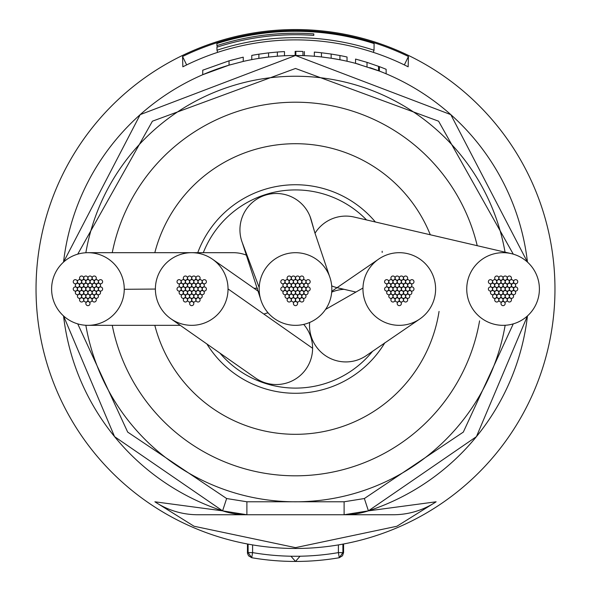 <?xml version="1.0" encoding="UTF-8"?>
<svg xmlns="http://www.w3.org/2000/svg" width="591" height="591" viewBox="0 0 591 591"><rect width="100%" height="100%" fill="white"/><g stroke="black" fill="none" stroke-linecap="round" stroke-linejoin="round"><path stroke-width="0.89" d="M309.662 322.464A36.324 36.324 0 0 0 367.225 354.969M362.97 288.039A36.324 36.324 0 0 0 419.499 319.192A36.324 36.324 0 0 0 416.522 257.041A36.324 36.324 0 0 0 362.97 288.039L325.545 309.433M344.073 289.317A36.324 36.324 0 0 0 331.691 292.146M511.318 253.628L354.105 217.045A36.324 36.324 0 0 0 314.996 233.26M539.398 289.014A36.324 36.324 0 0 0 511.318 253.635A36.324 36.324 0 0 0 466.742 289.014A36.324 36.324 0 0 0 494.815 324.385A36.324 36.324 0 0 0 539.398 289.014M331.691 285.881A36.324 36.324 0 0 0 337.114 287.684A36.324 36.324 0 0 1 331.691 285.881A36.324 36.324 0 0 0 337.114 287.684M311.878 222.652A36.324 36.324 0 0 0 310.09 216.579A36.324 36.324 0 0 1 311.878 222.652A36.324 36.324 0 0 0 263.194 195.924A36.324 36.324 0 0 0 242.443 243.064L259.205 287.603A36.324 36.324 0 0 0 299.6 325.109A36.324 36.324 0 0 0 329.468 276.145A36.324 36.324 0 0 0 259.205 287.603M310.09 216.572L314.752 232.433L311.339 220.34M255.039 377.686A36.324 36.324 0 0 0 303.7 324.4A36.324 36.324 0 0 1 312.595 348.21A36.324 36.324 0 0 0 303.7 324.4M228.037 288.918A36.324 36.324 0 0 0 174.877 256.826A36.324 36.324 0 0 0 170.917 318.793A36.324 36.324 0 0 0 228.037 288.918L312.595 348.276M246.957 255.371A36.324 36.324 0 0 0 233.26 252.689L192.238 252.689M124.25 289.302A36.324 36.324 0 0 0 87.933 252.689A36.324 36.324 0 0 0 51.609 288.726A36.324 36.324 0 0 0 87.941 325.338A36.324 36.324 0 0 0 124.25 289.302L155.389 289.051M197.756 252.689A104.275 104.275 0 0 1 375.388 222.002A104.275 104.275 0 0 0 197.756 252.689M154.812 325.331A145.297 145.297 0 0 0 439.061 311.413M430.3 234.782A145.297 145.297 0 0 0 154.812 252.697M384.867 342.736A104.275 104.275 0 0 1 206.887 343.969A104.275 104.275 0 0 0 384.867 342.736M372.64 351.202A99.081 99.081 0 0 1 219.941 353.115A99.081 99.081 0 0 0 372.64 351.202M268.063 312.824A36.324 36.324 0 0 0 263.867 314.065A36.324 36.324 0 0 1 268.063 312.824M382.178 252.431A36.324 36.324 0 0 0 382.163 251.234A36.324 36.324 0 0 1 382.178 252.431M203.311 252.689A99.081 99.081 0 0 1 366.546 219.941A99.081 99.081 0 0 0 203.311 252.689M500.998 289.014A2.076 2.076 0 0 0 503.074 291.09A2.076 2.076 0 0 0 505.15 289.014A2.076 2.076 0 0 0 503.074 286.938A2.076 2.076 0 0 0 500.998 289.014M496.795 289.014A2.076 2.076 0 0 0 498.87 291.09A2.076 2.076 0 0 0 500.946 289.014A2.076 2.076 0 0 0 498.87 286.938A2.076 2.076 0 0 0 496.795 289.014M498.893 285.372A2.076 2.076 0 0 0 500.969 287.448A2.076 2.076 0 0 0 503.044 285.372A2.076 2.076 0 0 0 500.969 283.296A2.076 2.076 0 0 0 498.893 285.372M503.096 285.372A2.076 2.076 0 0 0 505.172 287.448A2.076 2.076 0 0 0 507.248 285.372A2.076 2.076 0 0 0 505.172 283.296A2.076 2.076 0 0 0 503.096 285.372M505.202 289.014A2.076 2.076 0 0 0 507.277 291.09A2.076 2.076 0 0 0 509.353 289.014A2.076 2.076 0 0 0 507.277 286.938A2.076 2.076 0 0 0 505.202 289.014M503.096 292.656A2.076 2.076 0 0 0 505.172 294.732A2.076 2.076 0 0 0 507.248 292.656A2.076 2.076 0 0 0 505.172 290.58A2.076 2.076 0 0 0 503.096 292.656M498.893 292.656A2.076 2.076 0 0 0 500.969 294.732A2.076 2.076 0 0 0 503.044 292.656A2.076 2.076 0 0 0 500.969 290.58A2.076 2.076 0 0 0 498.893 292.656M494.689 285.372A2.076 2.076 0 0 0 496.765 287.448A2.076 2.076 0 0 0 498.841 285.372A2.076 2.076 0 0 0 496.765 283.296A2.076 2.076 0 0 0 494.689 285.372M500.998 281.73A2.076 2.076 0 0 0 503.074 283.806A2.076 2.076 0 0 0 505.15 281.73A2.076 2.076 0 0 0 503.074 279.654A2.076 2.076 0 0 0 500.998 281.73M507.3 285.372A2.076 2.076 0 0 0 509.376 287.448A2.076 2.076 0 0 0 511.451 285.372A2.076 2.076 0 0 0 509.376 283.296A2.076 2.076 0 0 0 507.3 285.372M507.3 292.656A2.076 2.076 0 0 0 509.376 294.732A2.076 2.076 0 0 0 511.451 292.656A2.076 2.076 0 0 0 509.376 290.58A2.076 2.076 0 0 0 507.3 292.656M500.998 296.29A2.076 2.076 0 0 0 503.074 298.366A2.076 2.076 0 0 0 505.15 296.29A2.076 2.076 0 0 0 503.074 294.215A2.076 2.076 0 0 0 500.998 296.29M494.689 292.656A2.076 2.076 0 0 0 496.765 294.732A2.076 2.076 0 0 0 498.841 292.656A2.076 2.076 0 0 0 496.765 290.58A2.076 2.076 0 0 0 494.689 292.656M496.795 281.73A2.076 2.076 0 0 0 498.87 283.806A2.076 2.076 0 0 0 500.946 281.73A2.076 2.076 0 0 0 498.87 279.654A2.076 2.076 0 0 0 496.795 281.73M505.202 281.73A2.076 2.076 0 0 0 507.277 283.806A2.076 2.076 0 0 0 509.353 281.73A2.076 2.076 0 0 0 507.277 279.654A2.076 2.076 0 0 0 505.202 281.73M509.405 289.014A2.076 2.076 0 0 0 511.481 291.09A2.076 2.076 0 0 0 513.549 289.014A2.076 2.076 0 0 0 511.481 286.938A2.076 2.076 0 0 0 509.405 289.014M505.202 296.29A2.076 2.076 0 0 0 507.277 298.366A2.076 2.076 0 0 0 509.353 296.29A2.076 2.076 0 0 0 507.277 294.215A2.076 2.076 0 0 0 505.202 296.29M496.795 296.29A2.076 2.076 0 0 0 498.87 298.366A2.076 2.076 0 0 0 500.946 296.29A2.076 2.076 0 0 0 498.87 294.215A2.076 2.076 0 0 0 496.795 296.29M492.591 289.014A2.076 2.076 0 0 0 494.667 291.09A2.076 2.076 0 0 0 496.743 289.014A2.076 2.076 0 0 0 494.667 286.938A2.076 2.076 0 0 0 492.591 289.014M492.591 281.73A2.076 2.076 0 0 0 494.667 283.806A2.076 2.076 0 0 0 496.743 281.73A2.076 2.076 0 0 0 494.667 279.654A2.076 2.076 0 0 0 492.591 281.73M503.096 278.095A2.076 2.076 0 0 0 505.172 280.171A2.076 2.076 0 0 0 507.248 278.095A2.076 2.076 0 0 0 505.172 276.019A2.076 2.076 0 0 0 503.096 278.095M511.503 285.372A2.076 2.076 0 0 0 513.579 287.448A2.076 2.076 0 0 0 515.655 285.372A2.076 2.076 0 0 0 513.579 283.296A2.076 2.076 0 0 0 511.503 285.372M509.405 296.29A2.076 2.076 0 0 0 511.481 298.366A2.076 2.076 0 0 0 513.549 296.29A2.076 2.076 0 0 0 511.481 294.215A2.076 2.076 0 0 0 509.405 296.29M498.893 299.933A2.076 2.076 0 0 0 500.969 302.008A2.076 2.076 0 0 0 503.044 299.933A2.076 2.076 0 0 0 500.969 297.857A2.076 2.076 0 0 0 498.893 299.933M490.486 292.656A2.076 2.076 0 0 0 492.562 294.732A2.076 2.076 0 0 0 494.637 292.656A2.076 2.076 0 0 0 492.562 290.58A2.076 2.076 0 0 0 490.486 292.656M490.486 285.372A2.076 2.076 0 0 0 492.562 287.448A2.076 2.076 0 0 0 494.637 285.372A2.076 2.076 0 0 0 492.562 283.296A2.076 2.076 0 0 0 490.486 285.372M498.893 278.095A2.076 2.076 0 0 0 500.969 280.171A2.076 2.076 0 0 0 503.044 278.095A2.076 2.076 0 0 0 500.969 276.019A2.076 2.076 0 0 0 498.893 278.095M509.405 281.73A2.076 2.076 0 0 0 511.481 283.806A2.076 2.076 0 0 0 513.549 281.73A2.076 2.076 0 0 0 511.481 279.654A2.076 2.076 0 0 0 509.405 281.73M511.503 292.656A2.076 2.076 0 0 0 513.579 294.732A2.076 2.076 0 0 0 515.655 292.656A2.076 2.076 0 0 0 513.579 290.58A2.076 2.076 0 0 0 511.503 292.656M503.096 299.933A2.076 2.076 0 0 0 505.172 302.008A2.076 2.076 0 0 0 507.248 299.933A2.076 2.076 0 0 0 505.172 297.857A2.076 2.076 0 0 0 503.096 299.933M492.591 296.29A2.076 2.076 0 0 0 494.667 298.366A2.076 2.076 0 0 0 496.743 296.29A2.076 2.076 0 0 0 494.667 294.215A2.076 2.076 0 0 0 492.591 296.29M494.689 278.095A2.076 2.076 0 0 0 496.765 280.171A2.076 2.076 0 0 0 498.841 278.095A2.076 2.076 0 0 0 496.765 276.019A2.076 2.076 0 0 0 494.689 278.095M507.3 278.095A2.076 2.076 0 0 0 509.376 280.171A2.076 2.076 0 0 0 511.451 278.095A2.076 2.076 0 0 0 509.376 276.019A2.076 2.076 0 0 0 507.3 278.095M513.609 289.014A2.076 2.076 0 0 0 515.677 291.09A2.076 2.076 0 0 0 517.753 289.014A2.076 2.076 0 0 0 515.677 286.938A2.076 2.076 0 0 0 513.609 289.014M507.3 299.933A2.076 2.076 0 0 0 509.376 302.008A2.076 2.076 0 0 0 511.451 299.933A2.076 2.076 0 0 0 509.376 297.857A2.076 2.076 0 0 0 507.3 299.933M494.689 299.933A2.076 2.076 0 0 0 496.765 302.008A2.076 2.076 0 0 0 498.841 299.933A2.076 2.076 0 0 0 496.765 297.857A2.076 2.076 0 0 0 494.689 299.933M488.388 289.014A2.076 2.076 0 0 0 490.464 291.09A2.076 2.076 0 0 0 492.539 289.014A2.076 2.076 0 0 0 490.464 286.938A2.076 2.076 0 0 0 488.388 289.014M488.388 281.73A2.076 2.076 0 0 0 490.464 283.806A2.076 2.076 0 0 0 492.539 281.73A2.076 2.076 0 0 0 490.464 279.654A2.076 2.076 0 0 0 488.388 281.73M513.609 281.73A2.076 2.076 0 0 0 515.677 283.806A2.076 2.076 0 0 0 517.753 281.73A2.076 2.076 0 0 0 515.677 279.654A2.076 2.076 0 0 0 513.609 281.73M500.998 303.575A2.076 2.076 0 0 0 503.074 305.65A2.076 2.076 0 0 0 505.15 303.575A2.076 2.076 0 0 0 503.074 301.499A2.076 2.076 0 0 0 500.998 303.575M397.211 289.014A2.076 2.076 0 0 0 399.287 291.09A2.076 2.076 0 0 0 401.363 289.014A2.076 2.076 0 0 0 399.287 286.938A2.076 2.076 0 0 0 397.211 289.014M393.008 289.014A2.076 2.076 0 0 0 395.083 291.09A2.076 2.076 0 0 0 397.159 289.014A2.076 2.076 0 0 0 395.083 286.938A2.076 2.076 0 0 0 393.008 289.014M395.106 285.372A2.076 2.076 0 0 0 397.182 287.448A2.076 2.076 0 0 0 399.257 285.372A2.076 2.076 0 0 0 397.182 283.296A2.076 2.076 0 0 0 395.106 285.372M399.309 285.372A2.076 2.076 0 0 0 401.385 287.448A2.076 2.076 0 0 0 403.461 285.372A2.076 2.076 0 0 0 401.385 283.296A2.076 2.076 0 0 0 399.309 285.372M401.415 289.014A2.076 2.076 0 0 0 403.49 291.09A2.076 2.076 0 0 0 405.566 289.014A2.076 2.076 0 0 0 403.49 286.938A2.076 2.076 0 0 0 401.415 289.014M399.309 292.656A2.076 2.076 0 0 0 401.385 294.732A2.076 2.076 0 0 0 403.461 292.656A2.076 2.076 0 0 0 401.385 290.58A2.076 2.076 0 0 0 399.309 292.656M395.106 292.656A2.076 2.076 0 0 0 397.182 294.732A2.076 2.076 0 0 0 399.257 292.656A2.076 2.076 0 0 0 397.182 290.58A2.076 2.076 0 0 0 395.106 292.656M390.902 285.372A2.076 2.076 0 0 0 392.978 287.448A2.076 2.076 0 0 0 395.054 285.372A2.076 2.076 0 0 0 392.978 283.296A2.076 2.076 0 0 0 390.902 285.372M397.211 281.73A2.076 2.076 0 0 0 399.287 283.806A2.076 2.076 0 0 0 401.363 281.73A2.076 2.076 0 0 0 399.287 279.654A2.076 2.076 0 0 0 397.211 281.73M403.513 285.372A2.076 2.076 0 0 0 405.589 287.448A2.076 2.076 0 0 0 407.664 285.372A2.076 2.076 0 0 0 405.589 283.296A2.076 2.076 0 0 0 403.513 285.372M403.513 292.656A2.076 2.076 0 0 0 405.589 294.732A2.076 2.076 0 0 0 407.664 292.656A2.076 2.076 0 0 0 405.589 290.58A2.076 2.076 0 0 0 403.513 292.656M397.211 296.29A2.076 2.076 0 0 0 399.287 298.366A2.076 2.076 0 0 0 401.363 296.29A2.076 2.076 0 0 0 399.287 294.215A2.076 2.076 0 0 0 397.211 296.29M390.902 292.656A2.076 2.076 0 0 0 392.978 294.732A2.076 2.076 0 0 0 395.054 292.656A2.076 2.076 0 0 0 392.978 290.58A2.076 2.076 0 0 0 390.902 292.656M393.008 281.73A2.076 2.076 0 0 0 395.083 283.806A2.076 2.076 0 0 0 397.159 281.73A2.076 2.076 0 0 0 395.083 279.654A2.076 2.076 0 0 0 393.008 281.73M401.415 281.73A2.076 2.076 0 0 0 403.49 283.806A2.076 2.076 0 0 0 405.566 281.73A2.076 2.076 0 0 0 403.49 279.654A2.076 2.076 0 0 0 401.415 281.73M405.618 289.014A2.076 2.076 0 0 0 407.694 291.09A2.076 2.076 0 0 0 409.77 289.014A2.076 2.076 0 0 0 407.694 286.938A2.076 2.076 0 0 0 405.618 289.014M401.415 296.29A2.076 2.076 0 0 0 403.49 298.366A2.076 2.076 0 0 0 405.566 296.29A2.076 2.076 0 0 0 403.49 294.215A2.076 2.076 0 0 0 401.415 296.29M393.008 296.29A2.076 2.076 0 0 0 395.083 298.366A2.076 2.076 0 0 0 397.159 296.29A2.076 2.076 0 0 0 395.083 294.215A2.076 2.076 0 0 0 393.008 296.29M388.804 289.014A2.076 2.076 0 0 0 390.88 291.09A2.076 2.076 0 0 0 392.956 289.014A2.076 2.076 0 0 0 390.88 286.938A2.076 2.076 0 0 0 388.804 289.014M388.804 281.73A2.076 2.076 0 0 0 390.88 283.806A2.076 2.076 0 0 0 392.956 281.73A2.076 2.076 0 0 0 390.88 279.654A2.076 2.076 0 0 0 388.804 281.73M399.309 278.095A2.076 2.076 0 0 0 401.385 280.171A2.076 2.076 0 0 0 403.461 278.095A2.076 2.076 0 0 0 401.385 276.019A2.076 2.076 0 0 0 399.309 278.095M407.716 285.372A2.076 2.076 0 0 0 409.792 287.448A2.076 2.076 0 0 0 411.868 285.372A2.076 2.076 0 0 0 409.792 283.296A2.076 2.076 0 0 0 407.716 285.372M405.618 296.29A2.076 2.076 0 0 0 407.694 298.366A2.076 2.076 0 0 0 409.77 296.29A2.076 2.076 0 0 0 407.694 294.215A2.076 2.076 0 0 0 405.618 296.29M395.106 299.933A2.076 2.076 0 0 0 397.182 302.008A2.076 2.076 0 0 0 399.257 299.933A2.076 2.076 0 0 0 397.182 297.857A2.076 2.076 0 0 0 395.106 299.933M386.699 292.656A2.076 2.076 0 0 0 388.775 294.732A2.076 2.076 0 0 0 390.85 292.656A2.076 2.076 0 0 0 388.775 290.58A2.076 2.076 0 0 0 386.699 292.656M386.699 285.372A2.076 2.076 0 0 0 388.775 287.448A2.076 2.076 0 0 0 390.85 285.372A2.076 2.076 0 0 0 388.775 283.296A2.076 2.076 0 0 0 386.699 285.372M395.106 278.095A2.076 2.076 0 0 0 397.182 280.171A2.076 2.076 0 0 0 399.257 278.095A2.076 2.076 0 0 0 397.182 276.019A2.076 2.076 0 0 0 395.106 278.095M405.618 281.73A2.076 2.076 0 0 0 407.694 283.806A2.076 2.076 0 0 0 409.77 281.73A2.076 2.076 0 0 0 407.694 279.654A2.076 2.076 0 0 0 405.618 281.73M407.716 292.656A2.076 2.076 0 0 0 409.792 294.732A2.076 2.076 0 0 0 411.868 292.656A2.076 2.076 0 0 0 409.792 290.58A2.076 2.076 0 0 0 407.716 292.656M399.309 299.933A2.076 2.076 0 0 0 401.385 302.008A2.076 2.076 0 0 0 403.461 299.933A2.076 2.076 0 0 0 401.385 297.857A2.076 2.076 0 0 0 399.309 299.933M388.804 296.29A2.076 2.076 0 0 0 390.88 298.366A2.076 2.076 0 0 0 392.956 296.29A2.076 2.076 0 0 0 390.88 294.215A2.076 2.076 0 0 0 388.804 296.29M390.902 278.095A2.076 2.076 0 0 0 392.978 280.171A2.076 2.076 0 0 0 395.054 278.095A2.076 2.076 0 0 0 392.978 276.019A2.076 2.076 0 0 0 390.902 278.095M403.513 278.095A2.076 2.076 0 0 0 405.589 280.171A2.076 2.076 0 0 0 407.664 278.095A2.076 2.076 0 0 0 405.589 276.019A2.076 2.076 0 0 0 403.513 278.095M409.822 289.014A2.076 2.076 0 0 0 411.897 291.09A2.076 2.076 0 0 0 413.973 289.014A2.076 2.076 0 0 0 411.897 286.938A2.076 2.076 0 0 0 409.822 289.014M403.513 299.933A2.076 2.076 0 0 0 405.589 302.008A2.076 2.076 0 0 0 407.664 299.933A2.076 2.076 0 0 0 405.589 297.857A2.076 2.076 0 0 0 403.513 299.933M390.902 299.933A2.076 2.076 0 0 0 392.978 302.008A2.076 2.076 0 0 0 395.054 299.933A2.076 2.076 0 0 0 392.978 297.857A2.076 2.076 0 0 0 390.902 299.933M384.601 289.014A2.076 2.076 0 0 0 386.677 291.09A2.076 2.076 0 0 0 388.752 289.014A2.076 2.076 0 0 0 386.677 286.938A2.076 2.076 0 0 0 384.601 289.014M384.601 281.73A2.076 2.076 0 0 0 386.677 283.806A2.076 2.076 0 0 0 388.752 281.73A2.076 2.076 0 0 0 386.677 279.654A2.076 2.076 0 0 0 384.601 281.73M409.822 281.73A2.076 2.076 0 0 0 411.897 283.806A2.076 2.076 0 0 0 413.973 281.73A2.076 2.076 0 0 0 411.897 279.654A2.076 2.076 0 0 0 409.822 281.73M397.211 303.575A2.076 2.076 0 0 0 399.287 305.65A2.076 2.076 0 0 0 401.363 303.575A2.076 2.076 0 0 0 399.287 301.499A2.076 2.076 0 0 0 397.211 303.575M293.424 289.014A2.076 2.076 0 0 0 295.5 291.09A2.076 2.076 0 0 0 297.576 289.014A2.076 2.076 0 0 0 295.5 286.938A2.076 2.076 0 0 0 293.424 289.014M289.221 289.014A2.076 2.076 0 0 0 291.297 291.09A2.076 2.076 0 0 0 293.372 289.014A2.076 2.076 0 0 0 291.297 286.938A2.076 2.076 0 0 0 289.221 289.014M291.326 285.372A2.076 2.076 0 0 0 293.402 287.448A2.076 2.076 0 0 0 295.47 285.372A2.076 2.076 0 0 0 293.402 283.296A2.076 2.076 0 0 0 291.326 285.372M295.53 285.372A2.076 2.076 0 0 0 297.598 287.448A2.076 2.076 0 0 0 299.674 285.372A2.076 2.076 0 0 0 297.598 283.296A2.076 2.076 0 0 0 295.53 285.372M297.628 289.014A2.076 2.076 0 0 0 299.703 291.09A2.076 2.076 0 0 0 301.779 289.014A2.076 2.076 0 0 0 299.703 286.938A2.076 2.076 0 0 0 297.628 289.014M295.53 292.656A2.076 2.076 0 0 0 297.598 294.732A2.076 2.076 0 0 0 299.674 292.656A2.076 2.076 0 0 0 297.598 290.58A2.076 2.076 0 0 0 295.53 292.656M291.326 292.656A2.076 2.076 0 0 0 293.402 294.732A2.076 2.076 0 0 0 295.47 292.656A2.076 2.076 0 0 0 293.402 290.58A2.076 2.076 0 0 0 291.326 292.656M287.123 285.372A2.076 2.076 0 0 0 289.198 287.448A2.076 2.076 0 0 0 291.274 285.372A2.076 2.076 0 0 0 289.198 283.296A2.076 2.076 0 0 0 287.123 285.372M293.424 281.73A2.076 2.076 0 0 0 295.5 283.806A2.076 2.076 0 0 0 297.576 281.73A2.076 2.076 0 0 0 295.5 279.654A2.076 2.076 0 0 0 293.424 281.73M299.726 285.372A2.076 2.076 0 0 0 301.802 287.448A2.076 2.076 0 0 0 303.877 285.372A2.076 2.076 0 0 0 301.802 283.296A2.076 2.076 0 0 0 299.726 285.372M299.726 292.656A2.076 2.076 0 0 0 301.802 294.732A2.076 2.076 0 0 0 303.877 292.656A2.076 2.076 0 0 0 301.802 290.58A2.076 2.076 0 0 0 299.726 292.656M293.424 296.29A2.076 2.076 0 0 0 295.5 298.366A2.076 2.076 0 0 0 297.576 296.29A2.076 2.076 0 0 0 295.5 294.215A2.076 2.076 0 0 0 293.424 296.29M287.123 292.656A2.076 2.076 0 0 0 289.198 294.732A2.076 2.076 0 0 0 291.274 292.656A2.076 2.076 0 0 0 289.198 290.58A2.076 2.076 0 0 0 287.123 292.656M289.221 281.73A2.076 2.076 0 0 0 291.297 283.806A2.076 2.076 0 0 0 293.372 281.73A2.076 2.076 0 0 0 291.297 279.654A2.076 2.076 0 0 0 289.221 281.73M297.628 281.73A2.076 2.076 0 0 0 299.703 283.806A2.076 2.076 0 0 0 301.779 281.73A2.076 2.076 0 0 0 299.703 279.654A2.076 2.076 0 0 0 297.628 281.73M301.831 289.014A2.076 2.076 0 0 0 303.907 291.09A2.076 2.076 0 0 0 305.983 289.014A2.076 2.076 0 0 0 303.907 286.938A2.076 2.076 0 0 0 301.831 289.014M297.628 296.29A2.076 2.076 0 0 0 299.703 298.366A2.076 2.076 0 0 0 301.779 296.29A2.076 2.076 0 0 0 299.703 294.215A2.076 2.076 0 0 0 297.628 296.29M289.221 296.29A2.076 2.076 0 0 0 291.297 298.366A2.076 2.076 0 0 0 293.372 296.29A2.076 2.076 0 0 0 291.297 294.215A2.076 2.076 0 0 0 289.221 296.29M285.017 289.014A2.076 2.076 0 0 0 287.093 291.09A2.076 2.076 0 0 0 289.169 289.014A2.076 2.076 0 0 0 287.093 286.938A2.076 2.076 0 0 0 285.017 289.014M285.017 281.73A2.076 2.076 0 0 0 287.093 283.806A2.076 2.076 0 0 0 289.169 281.73A2.076 2.076 0 0 0 287.093 279.654A2.076 2.076 0 0 0 285.017 281.73M295.53 278.095A2.076 2.076 0 0 0 297.598 280.171A2.076 2.076 0 0 0 299.674 278.095A2.076 2.076 0 0 0 297.598 276.019A2.076 2.076 0 0 0 295.53 278.095M303.929 285.372A2.076 2.076 0 0 0 306.005 287.448A2.076 2.076 0 0 0 308.081 285.372A2.076 2.076 0 0 0 306.005 283.296A2.076 2.076 0 0 0 303.929 285.372M301.831 296.29A2.076 2.076 0 0 0 303.907 298.366A2.076 2.076 0 0 0 305.983 296.29A2.076 2.076 0 0 0 303.907 294.215A2.076 2.076 0 0 0 301.831 296.29M291.326 299.933A2.076 2.076 0 0 0 293.402 302.008A2.076 2.076 0 0 0 295.47 299.933A2.076 2.076 0 0 0 293.402 297.857A2.076 2.076 0 0 0 291.326 299.933M282.919 292.656A2.076 2.076 0 0 0 284.995 294.732A2.076 2.076 0 0 0 287.071 292.656A2.076 2.076 0 0 0 284.995 290.58A2.076 2.076 0 0 0 282.919 292.656M282.919 285.372A2.076 2.076 0 0 0 284.995 287.448A2.076 2.076 0 0 0 287.071 285.372A2.076 2.076 0 0 0 284.995 283.296A2.076 2.076 0 0 0 282.919 285.372M291.326 278.095A2.076 2.076 0 0 0 293.402 280.171A2.076 2.076 0 0 0 295.47 278.095A2.076 2.076 0 0 0 293.402 276.019A2.076 2.076 0 0 0 291.326 278.095M301.831 281.73A2.076 2.076 0 0 0 303.907 283.806A2.076 2.076 0 0 0 305.983 281.73A2.076 2.076 0 0 0 303.907 279.654A2.076 2.076 0 0 0 301.831 281.73M303.929 292.656A2.076 2.076 0 0 0 306.005 294.732A2.076 2.076 0 0 0 308.081 292.656A2.076 2.076 0 0 0 306.005 290.58A2.076 2.076 0 0 0 303.929 292.656M295.53 299.933A2.076 2.076 0 0 0 297.598 302.008A2.076 2.076 0 0 0 299.674 299.933A2.076 2.076 0 0 0 297.598 297.857A2.076 2.076 0 0 0 295.53 299.933M285.017 296.29A2.076 2.076 0 0 0 287.093 298.366A2.076 2.076 0 0 0 289.169 296.29A2.076 2.076 0 0 0 287.093 294.215A2.076 2.076 0 0 0 285.017 296.29M287.123 278.095A2.076 2.076 0 0 0 289.198 280.171A2.076 2.076 0 0 0 291.274 278.095A2.076 2.076 0 0 0 289.198 276.019A2.076 2.076 0 0 0 287.123 278.095M299.726 278.095A2.076 2.076 0 0 0 301.802 280.171A2.076 2.076 0 0 0 303.877 278.095A2.076 2.076 0 0 0 301.802 276.019A2.076 2.076 0 0 0 299.726 278.095M306.035 289.014A2.076 2.076 0 0 0 308.11 291.09A2.076 2.076 0 0 0 310.186 289.014A2.076 2.076 0 0 0 308.11 286.938A2.076 2.076 0 0 0 306.035 289.014M299.726 299.933A2.076 2.076 0 0 0 301.802 302.008A2.076 2.076 0 0 0 303.877 299.933A2.076 2.076 0 0 0 301.802 297.857A2.076 2.076 0 0 0 299.726 299.933M287.123 299.933A2.076 2.076 0 0 0 289.198 302.008A2.076 2.076 0 0 0 291.274 299.933A2.076 2.076 0 0 0 289.198 297.857A2.076 2.076 0 0 0 287.123 299.933M280.814 289.014A2.076 2.076 0 0 0 282.89 291.09A2.076 2.076 0 0 0 284.965 289.014A2.076 2.076 0 0 0 282.89 286.938A2.076 2.076 0 0 0 280.814 289.014M280.814 281.73A2.076 2.076 0 0 0 282.89 283.806A2.076 2.076 0 0 0 284.965 281.73A2.076 2.076 0 0 0 282.89 279.654A2.076 2.076 0 0 0 280.814 281.73M306.035 281.73A2.076 2.076 0 0 0 308.11 283.806A2.076 2.076 0 0 0 310.186 281.73A2.076 2.076 0 0 0 308.11 279.654A2.076 2.076 0 0 0 306.035 281.73M293.424 303.575A2.076 2.076 0 0 0 295.5 305.65A2.076 2.076 0 0 0 297.576 303.575A2.076 2.076 0 0 0 295.5 301.499A2.076 2.076 0 0 0 293.424 303.575M189.637 289.014A2.076 2.076 0 0 0 191.713 291.09A2.076 2.076 0 0 0 193.789 289.014A2.076 2.076 0 0 0 191.713 286.938A2.076 2.076 0 0 0 189.637 289.014M185.434 289.014A2.076 2.076 0 0 0 187.51 291.09A2.076 2.076 0 0 0 189.585 289.014A2.076 2.076 0 0 0 187.51 286.938A2.076 2.076 0 0 0 185.434 289.014M187.539 285.372A2.076 2.076 0 0 0 189.615 287.448A2.076 2.076 0 0 0 191.691 285.372A2.076 2.076 0 0 0 189.615 283.296A2.076 2.076 0 0 0 187.539 285.372M191.743 285.372A2.076 2.076 0 0 0 193.818 287.448A2.076 2.076 0 0 0 195.894 285.372A2.076 2.076 0 0 0 193.818 283.296A2.076 2.076 0 0 0 191.743 285.372M193.841 289.014A2.076 2.076 0 0 0 195.916 291.09A2.076 2.076 0 0 0 197.992 289.014A2.076 2.076 0 0 0 195.916 286.938A2.076 2.076 0 0 0 193.841 289.014M191.743 292.656A2.076 2.076 0 0 0 193.818 294.732A2.076 2.076 0 0 0 195.894 292.656A2.076 2.076 0 0 0 193.818 290.58A2.076 2.076 0 0 0 191.743 292.656M187.539 292.656A2.076 2.076 0 0 0 189.615 294.732A2.076 2.076 0 0 0 191.691 292.656A2.076 2.076 0 0 0 189.615 290.58A2.076 2.076 0 0 0 187.539 292.656M183.336 285.372A2.076 2.076 0 0 0 185.411 287.448A2.076 2.076 0 0 0 187.487 285.372A2.076 2.076 0 0 0 185.411 283.296A2.076 2.076 0 0 0 183.336 285.372M189.637 281.73A2.076 2.076 0 0 0 191.713 283.806A2.076 2.076 0 0 0 193.789 281.73A2.076 2.076 0 0 0 191.713 279.654A2.076 2.076 0 0 0 189.637 281.73M195.946 285.372A2.076 2.076 0 0 0 198.022 287.448A2.076 2.076 0 0 0 200.098 285.372A2.076 2.076 0 0 0 198.022 283.296A2.076 2.076 0 0 0 195.946 285.372M195.946 292.656A2.076 2.076 0 0 0 198.022 294.732A2.076 2.076 0 0 0 200.098 292.656A2.076 2.076 0 0 0 198.022 290.58A2.076 2.076 0 0 0 195.946 292.656M189.637 296.29A2.076 2.076 0 0 0 191.713 298.366A2.076 2.076 0 0 0 193.789 296.29A2.076 2.076 0 0 0 191.713 294.215A2.076 2.076 0 0 0 189.637 296.29M183.336 292.656A2.076 2.076 0 0 0 185.411 294.732A2.076 2.076 0 0 0 187.487 292.656A2.076 2.076 0 0 0 185.411 290.58A2.076 2.076 0 0 0 183.336 292.656M185.434 281.73A2.076 2.076 0 0 0 187.51 283.806A2.076 2.076 0 0 0 189.585 281.73A2.076 2.076 0 0 0 187.51 279.654A2.076 2.076 0 0 0 185.434 281.73M193.841 281.73A2.076 2.076 0 0 0 195.916 283.806A2.076 2.076 0 0 0 197.992 281.73A2.076 2.076 0 0 0 195.916 279.654A2.076 2.076 0 0 0 193.841 281.73M198.044 289.014A2.076 2.076 0 0 0 200.12 291.09A2.076 2.076 0 0 0 202.196 289.014A2.076 2.076 0 0 0 200.12 286.938A2.076 2.076 0 0 0 198.044 289.014M193.841 296.29A2.076 2.076 0 0 0 195.916 298.366A2.076 2.076 0 0 0 197.992 296.29A2.076 2.076 0 0 0 195.916 294.215A2.076 2.076 0 0 0 193.841 296.29M185.434 296.29A2.076 2.076 0 0 0 187.51 298.366A2.076 2.076 0 0 0 189.585 296.29A2.076 2.076 0 0 0 187.51 294.215A2.076 2.076 0 0 0 185.434 296.29M181.23 289.014A2.076 2.076 0 0 0 183.306 291.09A2.076 2.076 0 0 0 185.382 289.014A2.076 2.076 0 0 0 183.306 286.938A2.076 2.076 0 0 0 181.23 289.014M181.23 281.73A2.076 2.076 0 0 0 183.306 283.806A2.076 2.076 0 0 0 185.382 281.73A2.076 2.076 0 0 0 183.306 279.654A2.076 2.076 0 0 0 181.23 281.73M191.743 278.095A2.076 2.076 0 0 0 193.818 280.171A2.076 2.076 0 0 0 195.894 278.095A2.076 2.076 0 0 0 193.818 276.019A2.076 2.076 0 0 0 191.743 278.095M200.15 285.372A2.076 2.076 0 0 0 202.225 287.448A2.076 2.076 0 0 0 204.301 285.372A2.076 2.076 0 0 0 202.225 283.296A2.076 2.076 0 0 0 200.15 285.372M198.044 296.29A2.076 2.076 0 0 0 200.12 298.366A2.076 2.076 0 0 0 202.196 296.29A2.076 2.076 0 0 0 200.12 294.215A2.076 2.076 0 0 0 198.044 296.29M187.539 299.933A2.076 2.076 0 0 0 189.615 302.008A2.076 2.076 0 0 0 191.691 299.933A2.076 2.076 0 0 0 189.615 297.857A2.076 2.076 0 0 0 187.539 299.933M179.132 292.656A2.076 2.076 0 0 0 181.208 294.732A2.076 2.076 0 0 0 183.284 292.656A2.076 2.076 0 0 0 181.208 290.58A2.076 2.076 0 0 0 179.132 292.656M179.132 285.372A2.076 2.076 0 0 0 181.208 287.448A2.076 2.076 0 0 0 183.284 285.372A2.076 2.076 0 0 0 181.208 283.296A2.076 2.076 0 0 0 179.132 285.372M187.539 278.095A2.076 2.076 0 0 0 189.615 280.171A2.076 2.076 0 0 0 191.691 278.095A2.076 2.076 0 0 0 189.615 276.019A2.076 2.076 0 0 0 187.539 278.095M198.044 281.73A2.076 2.076 0 0 0 200.12 283.806A2.076 2.076 0 0 0 202.196 281.73A2.076 2.076 0 0 0 200.12 279.654A2.076 2.076 0 0 0 198.044 281.73M200.15 292.656A2.076 2.076 0 0 0 202.225 294.732A2.076 2.076 0 0 0 204.301 292.656A2.076 2.076 0 0 0 202.225 290.58A2.076 2.076 0 0 0 200.15 292.656M191.743 299.933A2.076 2.076 0 0 0 193.818 302.008A2.076 2.076 0 0 0 195.894 299.933A2.076 2.076 0 0 0 193.818 297.857A2.076 2.076 0 0 0 191.743 299.933M181.23 296.29A2.076 2.076 0 0 0 183.306 298.366A2.076 2.076 0 0 0 185.382 296.29A2.076 2.076 0 0 0 183.306 294.215A2.076 2.076 0 0 0 181.23 296.29M183.336 278.095A2.076 2.076 0 0 0 185.411 280.171A2.076 2.076 0 0 0 187.487 278.095A2.076 2.076 0 0 0 185.411 276.019A2.076 2.076 0 0 0 183.336 278.095M195.946 278.095A2.076 2.076 0 0 0 198.022 280.171A2.076 2.076 0 0 0 200.098 278.095A2.076 2.076 0 0 0 198.022 276.019A2.076 2.076 0 0 0 195.946 278.095M202.248 289.014A2.076 2.076 0 0 0 204.323 291.09A2.076 2.076 0 0 0 206.399 289.014A2.076 2.076 0 0 0 204.323 286.938A2.076 2.076 0 0 0 202.248 289.014M195.946 299.933A2.076 2.076 0 0 0 198.022 302.008A2.076 2.076 0 0 0 200.098 299.933A2.076 2.076 0 0 0 198.022 297.857A2.076 2.076 0 0 0 195.946 299.933M183.336 299.933A2.076 2.076 0 0 0 185.411 302.008A2.076 2.076 0 0 0 187.487 299.933A2.076 2.076 0 0 0 185.411 297.857A2.076 2.076 0 0 0 183.336 299.933M177.027 289.014A2.076 2.076 0 0 0 179.103 291.09A2.076 2.076 0 0 0 181.178 289.014A2.076 2.076 0 0 0 179.103 286.938A2.076 2.076 0 0 0 177.027 289.014M177.027 281.73A2.076 2.076 0 0 0 179.103 283.806A2.076 2.076 0 0 0 181.178 281.73A2.076 2.076 0 0 0 179.103 279.654A2.076 2.076 0 0 0 177.027 281.73M202.248 281.73A2.076 2.076 0 0 0 204.323 283.806A2.076 2.076 0 0 0 206.399 281.73A2.076 2.076 0 0 0 204.323 279.654A2.076 2.076 0 0 0 202.248 281.73M189.637 303.575A2.076 2.076 0 0 0 191.713 305.65A2.076 2.076 0 0 0 193.789 303.575A2.076 2.076 0 0 0 191.713 301.499A2.076 2.076 0 0 0 189.637 303.575M85.85 289.014A2.076 2.076 0 0 0 87.926 291.09A2.076 2.076 0 0 0 90.002 289.014A2.076 2.076 0 0 0 87.926 286.938A2.076 2.076 0 0 0 85.85 289.014M81.647 289.014A2.076 2.076 0 0 0 83.723 291.09A2.076 2.076 0 0 0 85.798 289.014A2.076 2.076 0 0 0 83.723 286.938A2.076 2.076 0 0 0 81.647 289.014M83.752 285.372A2.076 2.076 0 0 0 85.828 287.448A2.076 2.076 0 0 0 87.904 285.372A2.076 2.076 0 0 0 85.828 283.296A2.076 2.076 0 0 0 83.752 285.372M87.956 285.372A2.076 2.076 0 0 0 90.031 287.448A2.076 2.076 0 0 0 92.107 285.372A2.076 2.076 0 0 0 90.031 283.296A2.076 2.076 0 0 0 87.956 285.372M90.054 289.014A2.076 2.076 0 0 0 92.13 291.09A2.076 2.076 0 0 0 94.205 289.014A2.076 2.076 0 0 0 92.13 286.938A2.076 2.076 0 0 0 90.054 289.014M87.956 292.656A2.076 2.076 0 0 0 90.031 294.732A2.076 2.076 0 0 0 92.107 292.656A2.076 2.076 0 0 0 90.031 290.58A2.076 2.076 0 0 0 87.956 292.656M83.752 292.656A2.076 2.076 0 0 0 85.828 294.732A2.076 2.076 0 0 0 87.904 292.656A2.076 2.076 0 0 0 85.828 290.58A2.076 2.076 0 0 0 83.752 292.656M79.549 285.372A2.076 2.076 0 0 0 81.624 287.448A2.076 2.076 0 0 0 83.7 285.372A2.076 2.076 0 0 0 81.624 283.296A2.076 2.076 0 0 0 79.549 285.372M85.85 281.73A2.076 2.076 0 0 0 87.926 283.806A2.076 2.076 0 0 0 90.002 281.73A2.076 2.076 0 0 0 87.926 279.654A2.076 2.076 0 0 0 85.85 281.73M92.159 285.372A2.076 2.076 0 0 0 94.235 287.448A2.076 2.076 0 0 0 96.311 285.372A2.076 2.076 0 0 0 94.235 283.296A2.076 2.076 0 0 0 92.159 285.372M92.159 292.656A2.076 2.076 0 0 0 94.235 294.732A2.076 2.076 0 0 0 96.311 292.656A2.076 2.076 0 0 0 94.235 290.58A2.076 2.076 0 0 0 92.159 292.656M85.85 296.29A2.076 2.076 0 0 0 87.926 298.366A2.076 2.076 0 0 0 90.002 296.29A2.076 2.076 0 0 0 87.926 294.215A2.076 2.076 0 0 0 85.85 296.29M79.549 292.656A2.076 2.076 0 0 0 81.624 294.732A2.076 2.076 0 0 0 83.7 292.656A2.076 2.076 0 0 0 81.624 290.58A2.076 2.076 0 0 0 79.549 292.656M81.647 281.73A2.076 2.076 0 0 0 83.723 283.806A2.076 2.076 0 0 0 85.798 281.73A2.076 2.076 0 0 0 83.723 279.654A2.076 2.076 0 0 0 81.647 281.73M90.054 281.73A2.076 2.076 0 0 0 92.13 283.806A2.076 2.076 0 0 0 94.205 281.73A2.076 2.076 0 0 0 92.13 279.654A2.076 2.076 0 0 0 90.054 281.73M94.257 289.014A2.076 2.076 0 0 0 96.333 291.09A2.076 2.076 0 0 0 98.409 289.014A2.076 2.076 0 0 0 96.333 286.938A2.076 2.076 0 0 0 94.257 289.014M90.054 296.29A2.076 2.076 0 0 0 92.13 298.366A2.076 2.076 0 0 0 94.205 296.29A2.076 2.076 0 0 0 92.13 294.215A2.076 2.076 0 0 0 90.054 296.29M81.647 296.29A2.076 2.076 0 0 0 83.723 298.366A2.076 2.076 0 0 0 85.798 296.29A2.076 2.076 0 0 0 83.723 294.215A2.076 2.076 0 0 0 81.647 296.29M77.451 289.014A2.076 2.076 0 0 0 79.519 291.09A2.076 2.076 0 0 0 81.595 289.014A2.076 2.076 0 0 0 79.519 286.938A2.076 2.076 0 0 0 77.451 289.014M77.451 281.73A2.076 2.076 0 0 0 79.519 283.806A2.076 2.076 0 0 0 81.595 281.73A2.076 2.076 0 0 0 79.519 279.654A2.076 2.076 0 0 0 77.451 281.73M87.956 278.095A2.076 2.076 0 0 0 90.031 280.171A2.076 2.076 0 0 0 92.107 278.095A2.076 2.076 0 0 0 90.031 276.019A2.076 2.076 0 0 0 87.956 278.095M96.363 285.372A2.076 2.076 0 0 0 98.438 287.448A2.076 2.076 0 0 0 100.514 285.372A2.076 2.076 0 0 0 98.438 283.296A2.076 2.076 0 0 0 96.363 285.372M94.257 296.29A2.076 2.076 0 0 0 96.333 298.366A2.076 2.076 0 0 0 98.409 296.29A2.076 2.076 0 0 0 96.333 294.215A2.076 2.076 0 0 0 94.257 296.29M83.752 299.933A2.076 2.076 0 0 0 85.828 302.008A2.076 2.076 0 0 0 87.904 299.933A2.076 2.076 0 0 0 85.828 297.857A2.076 2.076 0 0 0 83.752 299.933M75.345 292.656A2.076 2.076 0 0 0 77.421 294.732A2.076 2.076 0 0 0 79.497 292.656A2.076 2.076 0 0 0 77.421 290.58A2.076 2.076 0 0 0 75.345 292.656M75.345 285.372A2.076 2.076 0 0 0 77.421 287.448A2.076 2.076 0 0 0 79.497 285.372A2.076 2.076 0 0 0 77.421 283.296A2.076 2.076 0 0 0 75.345 285.372M83.752 278.095A2.076 2.076 0 0 0 85.828 280.171A2.076 2.076 0 0 0 87.904 278.095A2.076 2.076 0 0 0 85.828 276.019A2.076 2.076 0 0 0 83.752 278.095M94.257 281.73A2.076 2.076 0 0 0 96.333 283.806A2.076 2.076 0 0 0 98.409 281.73A2.076 2.076 0 0 0 96.333 279.654A2.076 2.076 0 0 0 94.257 281.73M96.363 292.656A2.076 2.076 0 0 0 98.438 294.732A2.076 2.076 0 0 0 100.514 292.656A2.076 2.076 0 0 0 98.438 290.58A2.076 2.076 0 0 0 96.363 292.656M87.956 299.933A2.076 2.076 0 0 0 90.031 302.008A2.076 2.076 0 0 0 92.107 299.933A2.076 2.076 0 0 0 90.031 297.857A2.076 2.076 0 0 0 87.956 299.933M77.451 296.29A2.076 2.076 0 0 0 79.519 298.366A2.076 2.076 0 0 0 81.595 296.29A2.076 2.076 0 0 0 79.519 294.215A2.076 2.076 0 0 0 77.451 296.29M79.549 278.095A2.076 2.076 0 0 0 81.624 280.171A2.076 2.076 0 0 0 83.7 278.095A2.076 2.076 0 0 0 81.624 276.019A2.076 2.076 0 0 0 79.549 278.095M92.159 278.095A2.076 2.076 0 0 0 94.235 280.171A2.076 2.076 0 0 0 96.311 278.095A2.076 2.076 0 0 0 94.235 276.019A2.076 2.076 0 0 0 92.159 278.095M98.461 289.014A2.076 2.076 0 0 0 100.536 291.09A2.076 2.076 0 0 0 102.612 289.014A2.076 2.076 0 0 0 100.536 286.938A2.076 2.076 0 0 0 98.461 289.014M92.159 299.933A2.076 2.076 0 0 0 94.235 302.008A2.076 2.076 0 0 0 96.311 299.933A2.076 2.076 0 0 0 94.235 297.857A2.076 2.076 0 0 0 92.159 299.933M79.549 299.933A2.076 2.076 0 0 0 81.624 302.008A2.076 2.076 0 0 0 83.7 299.933A2.076 2.076 0 0 0 81.624 297.857A2.076 2.076 0 0 0 79.549 299.933M73.247 289.014A2.076 2.076 0 0 0 75.323 291.09A2.076 2.076 0 0 0 77.391 289.014A2.076 2.076 0 0 0 75.323 286.938A2.076 2.076 0 0 0 73.247 289.014M73.247 281.73A2.076 2.076 0 0 0 75.323 283.806A2.076 2.076 0 0 0 77.391 281.73A2.076 2.076 0 0 0 75.323 279.654A2.076 2.076 0 0 0 73.247 281.73M98.461 281.73A2.076 2.076 0 0 0 100.536 283.806A2.076 2.076 0 0 0 102.612 281.73A2.076 2.076 0 0 0 100.536 279.654A2.076 2.076 0 0 0 98.461 281.73M85.85 303.575A2.076 2.076 0 0 0 87.926 305.65A2.076 2.076 0 0 0 90.002 303.575A2.076 2.076 0 0 0 87.926 301.499A2.076 2.076 0 0 0 85.85 303.575M77.731 323.875L127.678 432.087L226.634 498.531L246.89 501.774L246.89 514.746L197.763 514.746L344.11 514.746L368.415 510.853A233.519 233.519 0 0 0 527.46 315.934L476.427 436.646L368.415 510.853L344.11 514.746L393.237 514.746L344.11 514.746A77.842 77.842 0 0 0 368.415 510.853L476.427 436.646L527.453 315.941A233.519 233.519 0 0 1 368.415 510.853L436.121 501.796L396.916 526.256L295.5 547.635L194.033 526.234L154.879 501.796L222.585 510.853A233.519 233.519 0 0 1 63.54 315.934L114.573 436.646L222.585 510.853L114.573 436.646L63.547 315.941M295.5 548.478A259.464 259.464 0 0 1 36.036 289.014A259.464 259.464 0 0 1 295.5 29.55A259.464 259.464 0 0 1 554.964 289.014A259.464 259.464 0 0 1 295.5 548.478A259.464 259.464 0 0 0 554.964 289.014M182.56 56.5A258.496 258.496 0 0 1 408.44 56.5L408.152 66.805A249.136 249.136 0 0 0 182.848 66.805L182.56 56.5L186.645 64.914M63.54 262.094A233.519 233.519 0 0 1 230.638 64.685M243.248 61.42L229.035 65.158L202.735 74.71L202.735 70.196L229.035 60.829L243.248 57.157L243.248 61.42A233.519 233.519 0 0 1 258.888 58.383A233.519 233.519 0 0 1 259.567 58.28M259.789 58.243A233.519 233.519 0 0 1 268.587 57.054L258.888 58.383L258.888 54.18L268.587 52.872L268.587 57.054L277.371 56.204A233.519 233.519 0 0 0 275.458 56.359M268.587 52.872L277.371 52.038A237.671 237.671 0 0 1 284.485 51.602L284.485 55.753A233.519 233.519 0 0 1 295.5 55.495M505.15 325.279A212.76 212.76 0 0 1 85.85 325.279M247.984 544.089L247.599 544.015M247.474 543.993L247.437 553.213L248.523 555.769L251.722 557.727L252.593 552.615A254.278 254.278 0 0 0 338.407 552.615L342.898 552.615L342.898 544.112L343.423 544.015A259.464 259.464 0 0 1 343.172 544.06L343.482 544.001M343.563 543.986L343.578 543.986A259.464 259.464 0 0 0 533.651 186.025M284.485 55.753A233.519 233.519 0 0 0 277.371 56.204L277.371 52.038M304.387 51.513L304.387 55.665L295.145 55.495L295.145 51.343M302.961 55.613A233.519 233.519 0 0 0 295.855 55.495L295.855 51.343A237.671 237.671 0 0 1 302.961 51.461L302.961 55.613M321.445 56.943A233.519 233.519 0 0 0 304.07 55.65A233.519 233.519 0 0 1 314.338 56.256L314.338 52.089A237.671 237.671 0 0 1 321.445 52.769L321.445 56.943A233.519 233.519 0 0 1 324.304 57.283A233.519 233.519 0 0 0 321.445 56.943L331.145 58.236A233.519 233.519 0 0 1 339.928 59.765L331.145 58.236A233.519 233.519 0 0 1 358.412 64.131L359.262 64.367M367.018 62.358L379.392 66.643A237.671 237.671 0 0 1 386.137 69.302L386.137 73.801A233.519 233.519 0 0 0 379.392 71.083L355.568 63.355L355.568 59.063L367.018 62.358L367.018 66.717M246.89 501.774L344.11 501.774L364.366 498.531L463.322 432.087L513.269 323.875M378.55 70.765A233.519 233.519 0 0 0 369.826 67.64A233.519 233.519 0 0 1 378.55 70.765L378.55 66.325M386.137 73.801A233.519 233.519 0 0 1 527.46 262.094A233.519 233.519 0 0 0 386.137 73.801M154.879 501.796A77.842 77.628 -90 0 0 197.763 514.746L393.237 514.746A77.842 77.628 -90 0 0 436.121 501.796M246.89 514.746A77.842 77.842 0 0 1 222.585 510.853L246.89 514.746L222.585 510.853A77.842 77.842 0 0 0 246.89 514.746M338.407 544.902L338.407 552.615L339.278 557.727L342.898 552.615L343.578 552.615L343.593 543.979M252.593 544.902L252.593 552.615L247.407 552.615M248.102 544.112L248.102 552.615L251.722 557.727A259.464 259.464 0 0 0 339.278 557.727A259.464 259.464 0 0 1 251.722 557.727M63.555 262.079L140.193 114.632L295.5 55.495L450.807 114.632L527.445 262.079L450.807 114.632L295.5 55.495L140.193 114.632L63.555 262.079M85.85 252.749A212.76 212.76 0 0 1 505.046 252.172A212.76 212.76 0 0 0 85.85 252.749M359.225 60.046L360.022 60.267M379.392 66.643L379.392 71.083M321.445 52.769L331.145 54.032L331.145 58.236M331.145 54.032L339.928 55.532L339.928 59.765M339.928 55.532A237.671 237.671 0 0 1 347.035 57.002L347.035 61.257A233.519 233.519 0 0 1 358.412 64.131M258.888 54.18A237.671 237.671 0 0 0 251.781 55.399L251.781 59.625M230.638 60.371L243.248 57.157M229.035 60.829L229.035 65.158M408.44 56.5L404.355 64.914M216.897 43.564A257.728 257.728 0 0 1 374.103 43.564L374.029 50.228A251.367 251.367 0 0 0 216.971 50.228L216.934 47.177A254.278 254.278 0 0 1 313.799 35.394L313.799 33.894A255.77 255.77 0 0 0 216.919 45.61L216.897 43.564M217.377 47.029L216.919 45.61M313.688 35.386L313.799 33.894M217.665 52.348L216.971 50.228M373.335 52.348L374.029 50.228M57.349 392.003A259.464 259.464 0 0 1 295.5 29.55M257.543 288.223L253.953 288.253M112.253 325.338A186.815 186.815 0 0 0 479.582 320.847M513.269 254.152L438.588 121.192L295.5 68.467L152.412 121.192L77.731 254.152M299.992 556.264L295.5 561.45L291.008 556.264M226.634 498.531L222.585 510.853M368.415 510.853L364.366 498.531M344.11 514.746L344.11 501.774M477.225 245.701A186.815 186.815 0 0 0 112.253 252.689M366.649 355.368L419.499 319.192M378.041 259.552L331.75 291.311M337.616 287.817L355.922 292.072M242.31 242.716L260.439 298.536M329.475 276.145L314.752 232.433M258.452 291.4L212.516 259.235M170.917 318.793L255.467 377.989M191.189 252.689L87.926 252.689M87.941 325.338L180.262 325.331M343.593 552.615L342.477 555.769L339.278 557.727"/></g></svg>
